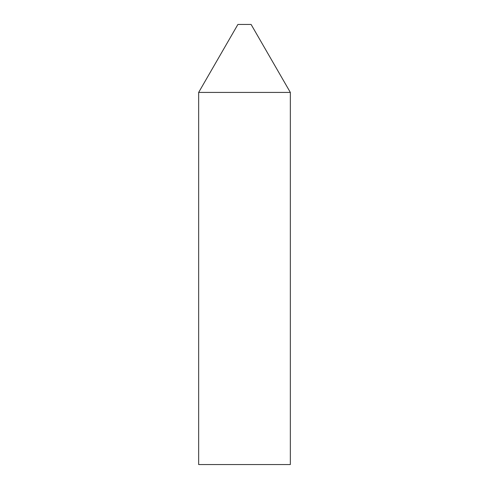 <?xml version="1.0" encoding="UTF-8"?>
<svg xmlns="http://www.w3.org/2000/svg" width="489" height="489" viewBox="0 0 489 489"><rect width="100%" height="100%" fill="white"/><g stroke="black" fill="none" stroke-linecap="round" stroke-linejoin="round"><path stroke-width="0.37" stroke-dasharray="2.44 1.83" d="M251.101 24.45L237.898 24.45M290.344 92.421L198.656 92.421L290.344 92.421M198.656 464.55L290.344 464.55"/><path stroke-width="0.73" d="M244.5 24.45L251.101 24.45L290.344 92.421L244.5 92.421L290.344 92.421L290.344 464.55L198.656 464.55L198.656 92.421L244.5 92.421L198.656 92.421L237.898 24.45L244.5 24.45"/></g></svg>
